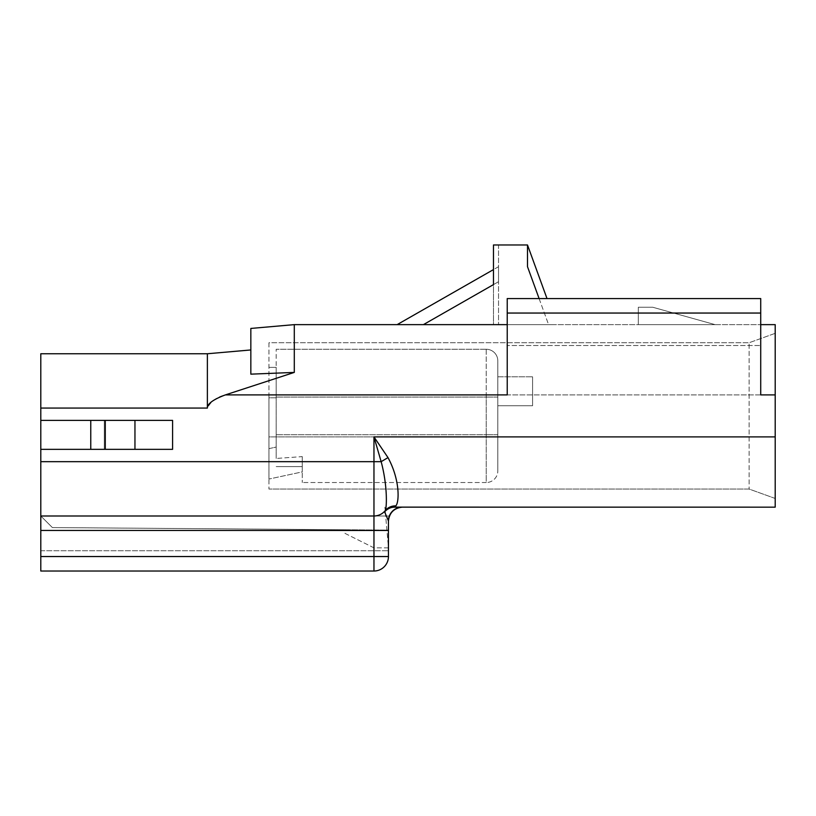 <?xml version="1.0" encoding="UTF-8"?>
<svg xmlns="http://www.w3.org/2000/svg" width="816" height="816" viewBox="0 0 816 816"><rect width="100%" height="100%" fill="white"/><g stroke="black" fill="none" stroke-linecap="round" stroke-linejoin="round"><path stroke-width="0.61" stroke-dasharray="4.08 3.06" d="M268.943 397.79L268.943 479.053L268.943 397.79L276.185 397.79L276.185 367.373L268.943 367.373L276.185 367.373L276.185 447.076L276.185 397.79L268.943 397.79M268.943 436.897L268.943 489.049L268.943 394.893L268.943 436.897L749.129 436.897L749.129 342.74L749.129 489.049L749.129 436.897L268.943 436.897M268.943 342.74L268.943 394.893L268.943 342.74L749.129 342.74L268.943 342.74M40.8 420.383L40.8 449.351L134.956 449.351L134.956 420.383L40.8 420.383L172.584 420.383L40.8 420.383L40.8 353.756L207.376 353.756L207.376 408.071C211.069 401.166 217.076 396.77 225.4 394.893L294.29 372.412L250.838 374.156L250.838 328.44M250.838 349.952L250.838 374.156L250.838 349.952M294.29 324.635L294.29 372.412M40.8 449.351L172.584 449.351L40.8 449.351L40.8 515.987L373.963 515.987L40.8 515.987L40.8 571.027L40.8 550.749L388.447 550.749L388.447 556.543L388.447 520.914A13.76 13.76 0 0 1 389.354 515.987L40.8 515.987L40.8 550.749L388.447 550.749L388.447 520.914A13.76 13.76 0 0 1 389.354 515.987L40.8 515.987L40.8 571.027L373.963 571.027A14.484 14.484 0 0 0 388.447 556.543A14.484 14.484 0 0 1 373.963 571.027L40.8 571.027M760.716 345.515L760.716 394.893L760.716 345.515L507.226 345.515L760.716 345.515L760.716 298.564L760.716 345.515M539.101 298.564L548.587 324.635L507.226 324.635L760.716 324.635L423.412 324.635L493.466 324.635L493.466 244.973L527.503 244.973L527.503 266.699L548.587 324.635L493.466 324.635L493.466 284.611L423.412 324.635L556.502 324.635L423.412 324.635L498.535 281.714L498.535 266.699L498.535 281.714L423.412 324.635M225.4 394.893L507.226 394.893L507.226 298.564L507.226 345.515L507.226 298.564L760.716 298.564L507.226 298.564L760.716 298.564L760.716 394.893L775.2 394.893L775.2 324.635M715.091 324.635L638.316 324.635L715.091 324.635L652.8 307.255L638.316 307.255L638.316 324.635L638.316 307.255L652.8 307.255L715.091 324.635M134.956 420.383L172.584 420.383L172.584 449.351L134.956 449.351M775.2 507.154L775.2 333.326L775.2 394.893L268.943 394.893L775.2 394.893M493.466 269.596L493.466 284.611M395.821 505.879L394.505 507.124A13.76 13.75 -136.7 0 0 384.499 511.438L385.172 510.673L384.499 511.438A14.484 14.484 0 0 1 373.963 515.987L373.963 436.897L387.998 457.613C399.993 479.747 399.493 502.003 395.821 505.879A13.76 13.352 -140.7 0 0 385.172 510.673C382.225 514.121 378.491 515.896 373.963 515.987L40.8 515.987L52.387 527.575L388.447 530.074L388.447 520.914A13.76 13.76 0 0 1 389.354 515.987L40.8 515.987L52.387 527.575L388.447 530.074L388.447 520.914A13.76 13.76 0 0 1 389.354 515.987L40.8 515.987L389.354 515.987A13.76 13.76 0 0 0 388.447 520.914L388.447 520.914C389.324 512.611 393.904 508.031 402.206 507.154L393.689 507.154M775.2 436.897L373.963 436.897L381.154 461.672C387.733 486.101 386.825 508.603 385.172 510.673L384.601 511.805L388.447 520.914L388.447 530.471L373.963 530.471L373.963 515.987M388.447 520.914C389.324 512.611 393.904 508.031 402.206 507.154L394.709 507.154L402.206 507.154A13.76 13.76 0 0 0 389.354 515.987L40.8 515.987L52.387 527.575L344.984 529.747L344.984 533.368L373.963 547.852L388.447 547.852L384.887 507.154L388.447 547.852L373.963 547.852L344.984 533.368L344.984 529.747L52.387 527.575L388.447 530.074L388.447 520.914L388.447 530.074L52.387 527.575L40.8 515.987L52.387 527.575L40.8 515.987L389.354 515.987L40.8 515.987M104.305 420.383L104.305 449.351L104.305 420.383M527.503 244.973L498.535 244.973L498.535 324.635L498.535 244.973L527.503 244.973L547.006 298.564M90.77 420.383L90.77 449.351M105.264 420.383L105.264 449.351M394.709 507.154C390.691 507.236 387.314 508.786 384.601 511.805M387.998 457.613L381.154 461.672L40.8 461.672M775.2 498.464L749.129 489.049L268.943 489.049L749.129 489.049L775.2 498.464M775.2 333.326L749.129 342.74L775.2 333.326M388.447 556.543L373.963 556.543L373.963 571.027A14.484 14.484 0 0 0 388.447 556.543L388.447 530.471M40.8 550.749L388.447 550.749L40.8 550.749M268.943 448.627L276.185 447.076L276.185 458.449L276.185 447.076L268.943 448.627M302.257 471.893L302.257 456.613L276.185 458.449L302.257 456.613L302.257 471.893L268.943 479.053L302.257 471.893M532.573 405.756L532.573 376.788L532.573 405.756L497.811 405.756L532.573 405.756M276.185 458.449L276.185 349.258L276.185 458.449M302.257 456.613L302.257 466.589L276.185 466.589L302.257 466.589L302.257 456.613M302.257 466.589L302.257 482.531L302.257 466.589M497.811 405.756L497.811 376.788L532.573 376.788L497.811 376.788L497.811 405.756M486.224 482.531L302.257 482.531L486.224 482.531L486.224 434.724L276.185 434.724L486.224 434.724L486.224 482.531A11.587 11.587 0 0 0 497.811 470.934A11.587 11.587 0 0 1 486.224 482.531M486.224 349.258L276.185 349.258L486.224 349.258L486.224 397.066L276.185 397.066L486.224 397.066L486.224 434.724L486.224 349.258A11.587 11.587 0 0 1 497.811 360.856L497.811 470.934L497.811 360.856A11.587 11.587 0 0 0 486.224 349.258A11.587 11.587 0 0 1 497.811 360.856M40.8 408.071L207.376 408.071M760.716 313.048L507.226 313.048M40.8 530.471L373.963 530.471L373.963 556.543L40.8 556.543M497.811 434.724L486.224 434.724L497.811 434.724M497.811 397.066L486.224 397.066L497.811 397.066M384.499 511.438L385.172 510.673L384.499 511.438M498.535 266.699L397.137 324.635"/><path stroke-width="1.22" d="M250.838 349.952L207.376 353.756L250.838 349.952M250.838 328.44L250.838 374.156L294.29 372.412L294.29 324.635L507.226 324.635L294.29 324.635L250.838 328.44L294.29 324.635M207.376 408.071L207.376 353.756L40.8 353.756L40.8 408.071L207.376 408.071C207.264 403.828 213.272 399.432 225.4 394.893L294.29 372.412M775.2 324.635L760.716 324.635L775.2 324.635L775.2 507.154L394.709 507.154L395.821 505.879C399.412 502.095 400.024 479.655 387.998 457.613L373.963 436.897L775.2 436.897M225.4 394.893L507.226 394.893L507.226 298.564L760.716 298.564L760.716 394.893L775.2 394.893M134.956 420.383L134.956 449.351L172.584 449.351L172.584 420.383L40.8 420.383L40.8 408.071M40.8 571.027L373.963 571.027L40.8 571.027L40.8 420.383M134.956 449.351L40.8 449.351M40.8 515.987L373.963 515.987A14.484 14.484 0 0 0 385.172 510.673C386.825 508.603 387.733 486.101 381.154 461.672L373.963 436.897L373.963 461.672L381.154 461.672L387.998 457.613M539.101 298.564L527.503 266.699L527.503 244.973L493.466 244.973L493.466 284.611L493.466 269.596L397.137 324.635M393.689 507.154L394.709 507.154C390.966 507.113 387.59 508.664 384.601 511.805L384.499 511.438A13.76 13.75 43.3 0 1 394.505 507.124L775.2 507.154M395.821 505.879A13.76 13.352 39.3 0 0 385.172 510.673A14.484 14.484 0 0 1 384.897 511M384.611 511.316A14.484 14.484 0 0 1 384.499 511.438L385.172 510.673L384.499 511.438A14.484 14.484 0 0 1 373.963 515.987A14.484 14.484 0 0 0 384.499 511.438A14.484 14.484 0 0 1 373.963 515.987L373.963 461.672L40.8 461.672M40.8 556.543L373.963 556.543L373.963 571.027A14.484 14.484 0 0 0 388.447 556.543L388.447 520.914A13.76 13.76 0 0 1 402.206 507.154L394.709 507.154M90.77 420.383L90.77 449.351M105.264 420.383L105.264 449.351M547.006 298.564L527.503 244.973M402.206 507.154C394.016 508.133 389.426 512.723 388.447 520.914L384.601 511.805M507.226 313.048L760.716 313.048M493.466 284.611L423.412 324.635M388.447 556.543L373.963 556.543L373.963 515.987A14.484 14.484 0 0 0 384.499 511.438L385.172 510.673M40.8 530.471L388.447 530.471L388.447 520.914"/></g></svg>

